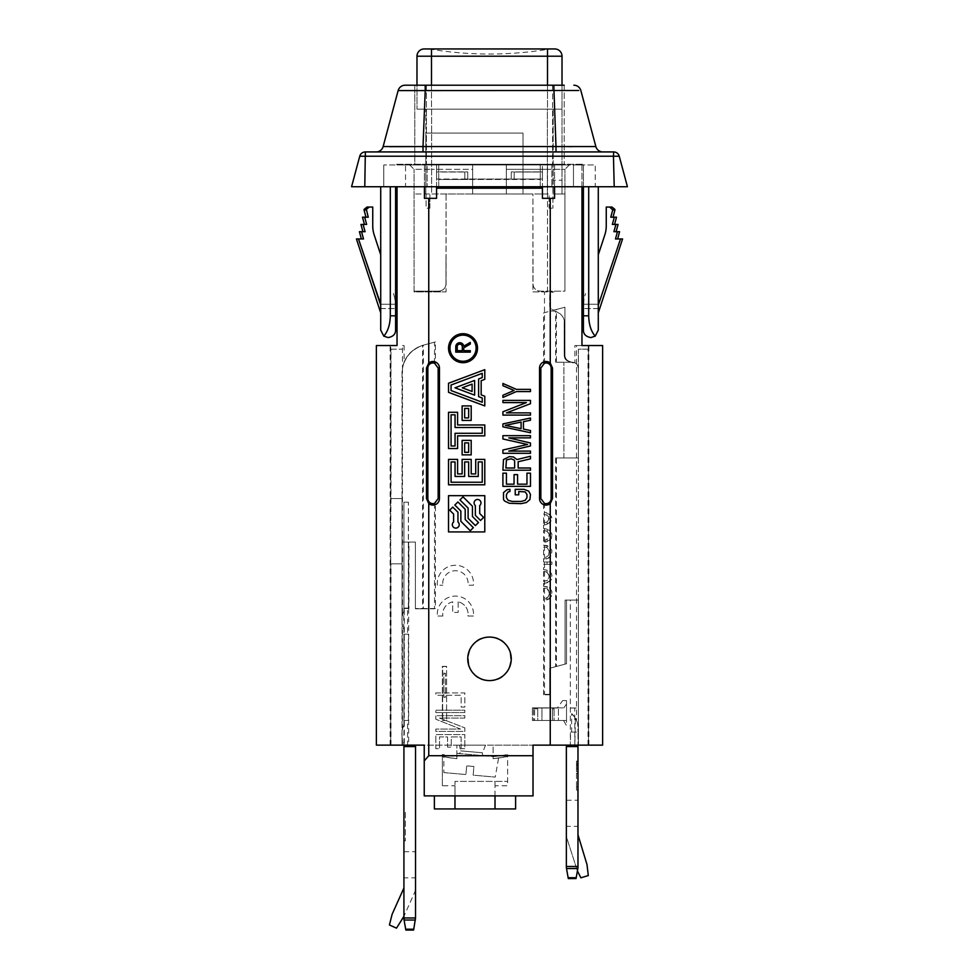 <?xml version="1.0" encoding="UTF-8"?>
<svg xmlns="http://www.w3.org/2000/svg" width="979" height="979" viewBox="0 0 979 979"><rect width="100%" height="100%" fill="white"/><g stroke="black" fill="none" stroke-linecap="round" stroke-linejoin="round"><path stroke-width="0.73" stroke-dasharray="4.89 3.67" d="M543.626 547.175L545.841 547.175L543.626 547.175M487.175 637.194L491.825 637.194M494.126 637.574L496.39 638.198M498.58 639.054L500.673 640.156M502.643 641.49L504.466 643.032M506.094 644.769L507.538 646.666M508.75 648.698L509.741 650.839M510.475 653.066L510.977 655.355M511.222 657.668L511.222 659.993M510.977 662.306L510.475 664.594M509.741 666.821L508.75 668.963M507.538 670.994L506.094 672.891M504.466 674.629L502.643 676.171M500.673 677.505L498.58 678.606M496.39 679.463L494.126 680.087M491.825 680.466L487.175 680.466M484.874 680.087L482.61 679.463M480.42 678.606L478.327 677.505M476.357 676.171L474.534 674.629M472.906 672.891L471.462 670.994M470.25 668.963L469.259 666.821M468.525 664.594L468.023 662.306M467.778 659.993L467.778 657.668M468.023 655.355L468.525 653.079M469.259 650.839L470.25 648.698M471.462 646.666L472.906 644.769M474.534 643.032L476.357 641.49M478.327 640.156L480.42 639.054M482.61 638.198L484.874 637.574M489.5 637.072C461.439 635.763 461.439 681.898 489.5 680.589C517.561 681.922 517.561 635.738 489.5 637.072A21.758 21.758 0 0 1 511.258 658.83A21.758 21.758 0 0 1 489.5 680.589A21.758 21.758 0 0 1 467.742 658.83A21.758 21.758 0 0 1 489.5 637.072M408.659 745.129L402.039 745.129L402.039 542.072L408.659 542.072L408.659 745.129L407.558 745.129L407.558 720.471L408.365 720.471L408.365 634.172L403.923 634.172L403.923 629.46L403.923 743.318A21.244 21.244 0 0 1 402.039 736.734L402.039 745.129L390.731 745.129L390.731 563.831L402.039 563.831L402.039 617.92A21.244 21.244 0 0 0 402.039 622.877L402.039 617.92A21.244 21.244 0 0 0 403.923 629.46L403.923 629.46M408.659 542.072L415.39 542.072L408.941 542.072L408.941 608.497L404.29 608.497L404.29 745.129L402.479 745.129L402.479 739.182M434.505 503.39L434.505 608.791L415.39 608.791L415.39 542.072L402.039 542.072L402.039 745.129L404.29 745.129M434.505 363.209L434.505 342.161L423.76 345.036L434.505 342.161M435.41 341.916L423.54 345.097A29.003 29.003 0 0 0 423.332 345.146L423.332 608.497L435.41 608.497L435.41 502.998L438.127 498.568L438.127 368.031L435.41 363.601L435.41 341.916L423.54 345.097C402.479 352.489 402.406 369.94 402.479 368.104L402.479 345.55L404.094 345.55L404.094 362.573C408.39 353.211 414.949 347.374 423.76 345.036A29.297 29.297 0 0 0 422.598 345.379L422.598 608.791L434.505 608.791M435.41 608.497L415.39 608.497L415.39 542.072L402.039 542.072L402.039 373.109A29.003 29.003 0 0 1 402.479 368.104L402.479 615.461M390.731 745.129L402.039 745.129L402.039 736.734A21.244 21.244 0 0 0 403.764 742.975L403.923 745.129L402.479 745.129M403.923 725.182L403.764 725.525A21.244 21.244 0 0 0 402.039 731.766A21.244 21.244 0 0 1 403.923 725.182L403.923 634.172L403.923 720.471L403.923 634.172L407.558 634.172L407.558 608.069L408.365 608.069L408.365 502.19L403.923 502.19L408.365 502.19M403.764 629.118L403.764 611.679A21.244 21.244 0 0 0 402.039 617.92L402.039 622.877A21.244 21.244 0 0 0 403.764 629.118M390.988 745.129L390.988 563.831L402.039 563.831L402.039 617.92A21.244 21.244 0 0 1 403.923 611.337L403.923 502.19L408.427 502.19L403.923 502.19L403.923 532.307M407.558 634.172L408.365 634.172M403.923 611.337L403.923 608.069L408.427 608.069L403.923 608.069L403.923 537.349M408.427 608.069L408.427 502.19M404.18 634.172L403.923 720.471L407.558 720.471M552.597 85.21L552.597 164.252L426.403 164.252L564.198 164.252L552.597 164.252L552.597 85.21L426.403 85.21L562.019 85.21L562.019 109.146L547.371 109.146L547.371 193.989L549.109 193.989L549.109 208.197L552.902 208.197L549.109 208.197L552.902 208.197L549.109 208.197L549.109 193.989L431.629 193.989L431.629 109.146L425.828 109.146L431.629 109.146L431.629 193.989L547.371 193.989L547.371 109.146L553.172 109.146L552.902 193.989L564.92 193.989L552.902 193.989L552.902 208.197L553.172 109.146L553.172 193.989L553.172 180.209L562.019 180.209L562.019 193.989L553.172 193.989L562.019 193.989L562.019 56.207L547.518 56.207L547.518 48.95L554.763 48.95M532.919 291.889L554.041 291.889A4.357 4.357 0 0 0 549.696 296.233L549.696 305.619L549.696 296.233C549.904 293.639 551.348 292.195 554.041 291.889L532.919 291.889L532.919 193.989L506.327 193.989L532.919 193.989L533.017 283.91C533.163 288.034 535.574 290.457 540.261 291.167L564.92 291.167L564.92 193.989L564.92 291.889L564.92 169.33L564.92 291.167L540.261 291.167A7.257 7.257 0 0 1 533.017 283.91L533.017 260.708A7.257 7.257 0 0 0 532.919 259.521M544.495 363.209L544.495 291.889M544.495 694.368L549.696 694.368L544.495 694.368L544.495 503.39M556.402 666.454L566.511 663.75L566.511 600.09L578.405 600.09L565.067 600.09L565.067 664.141L549.696 668.253L549.696 694.796L543.59 694.796L549.696 694.796L549.696 668.253L549.696 694.368L549.696 668.253L566.511 663.75L566.511 600.09L570.341 600.09L565.067 600.09L565.067 664.141L549.696 668.253L556.402 666.454L556.402 457.952L578.405 457.952L556.402 457.952M574.71 745.129L578.405 745.129L578.405 708.001L574.71 708.001L574.857 745.129L575.383 718.182L571.65 713.63L571.65 732.072L570.573 732.072L570.341 745.129L570.341 600.09L578.405 600.09L578.405 457.952L555.668 457.952L578.405 457.952L578.405 368.324A6.094 6.094 0 0 0 574.906 362.805L574.906 345.55L576.521 345.55L576.521 364.164L571.295 362.23C566.78 361.557 564.406 359.195 564.198 355.12L564.198 322.532C565.103 318.628 559.694 309.156 549.586 311.322L543.59 312.925L543.59 363.601L540.873 368.031L540.873 498.568L543.59 502.998L543.59 512.066M571.65 713.63A18.858 18.858 0 0 1 577.977 727.727L577.977 732.072L577.977 727.727A18.858 18.858 0 0 0 575.383 718.182L576.521 720.471L576.521 364.164A6.523 6.523 0 0 1 578.405 368.753L578.405 745.129L588.489 745.129L588.489 349.173L578.405 349.173L578.405 368.753C577.696 364.372 575.517 362.206 571.883 362.23L571.295 362.23C566.413 361.214 564.039 358.84 564.198 355.12L564.198 322.532C564.724 318.102 561.885 314.369 555.668 311.334L555.668 362.23M574.71 708.001L570.341 708.001L570.341 600.09L578.405 600.09L578.405 708.001L570.341 708.001M543.59 694.796L543.59 588.293M545.841 588.293L543.626 588.293L545.841 588.293M547.065 599.809L549.17 598.952L551.397 596.284L551.948 591.72L550.284 588.673L547.065 586.666L546.955 588.673L548.619 590.19L549.17 594.375L548.069 597.043L545.841 598.181L545.841 600.09L545.841 598.181L547.065 597.728L547.065 599.809L545.841 600.09L547.506 599.711L551.397 596.284L551.948 591.72L549.17 587.522L543.59 586.384L543.59 583.337M547.065 586.666L543.59 586.384M547.065 582.848L551.397 579.531L551.948 575.346L551.397 573.437L548.069 570.39L547.065 570.121L547.065 572.446L545.291 571.54L548.619 574.196L549.17 577.243L547.065 580.523L547.065 582.848L543.626 583.337L549.733 581.44L551.397 579.531L551.948 575.346L551.397 573.437L548.069 570.39L543.59 569.643L543.59 564.308L551.948 564.308L551.948 562.019L543.59 562.019L543.59 547.175M547.065 580.523L543.59 581.416L543.59 571.552M545.291 571.54L543.626 571.54L545.291 571.54M547.065 570.121L543.59 569.643M547.065 564.308L551.948 564.308L551.948 562.019L547.065 562.019L547.065 564.308L543.59 564.308M547.065 562.019L543.59 562.019M547.065 558.691L549.17 557.834L551.397 555.166L551.948 550.602L549.17 546.404L547.065 545.548L547.065 547.628L545.841 547.175L548.069 548.313L549.17 550.981L548.619 555.166L545.841 557.063L545.841 558.972L545.841 557.063L547.065 556.61L547.065 558.691L545.841 558.972L547.506 558.593L551.397 555.166L551.948 550.602L549.17 546.404L543.59 545.266L543.59 530.422M547.065 545.548L543.59 545.266M547.065 541.62L551.397 538.413L551.948 534.228L549.733 530.422L547.506 529.272L547.065 531.352L544.177 530.422L547.506 531.56L549.17 534.228L548.619 538.034L545.291 539.931L545.291 542.219L545.291 539.931L547.065 539.331L547.065 541.62L545.291 542.219L549.733 540.322L551.397 538.413L551.948 534.228L549.733 530.422L543.59 528.513L543.59 525.172M547.065 529.149L543.59 528.513M547.065 515.37L548.619 516.716L548.619 520.522L547.065 521.868L547.065 524.291L544.177 525.087L549.733 522.798L551.948 518.613L549.733 514.428L544.177 512.139L547.065 512.947L547.065 515.37L543.59 513.975L547.506 515.566L549.17 518.613L547.506 521.66L543.59 523.251L543.59 513.975M547.065 521.868L543.59 523.251M570.341 745.129L578.405 745.129L578.405 368.324C577.659 364.274 575.628 362.242 572.311 362.23L556.402 362.23L556.402 309.499L555.166 309.829A4.357 4.357 0 0 1 549.696 305.619C549.953 308.63 551.789 310.025 555.166 309.829L564.92 307.21L564.92 354.973C565.018 359.036 567.428 361.447 572.177 362.23L574.906 362.805M429.891 208.197L429.891 193.989L429.891 208.197L426.098 208.197L426.098 193.989L414.08 193.989L426.098 193.989L426.098 208.197L429.891 208.197M446.081 259.521A7.257 7.257 0 0 0 445.983 260.708L445.983 283.91A7.257 7.257 0 0 1 438.739 291.167L414.08 291.167L438.739 291.167C443.303 290.555 445.726 288.144 445.983 283.91L446.081 193.989L472.673 193.989L446.081 193.989L446.081 291.889L414.08 291.889L414.08 169.33L414.08 291.889L446.081 291.889M424.421 186.732L424.421 164.974L436.561 164.974L397.033 164.974L424.421 164.974L424.421 198.333L436.561 198.333L436.561 188.188L542.439 188.188L436.561 188.188L542.439 188.188L542.439 198.333L550.247 198.333L550.247 363.025A6.523 6.523 0 0 0 539.539 368.031L540.873 368.031M376.377 345.55L397.033 345.55L397.033 186.732M428.753 198.333L428.753 363.025A6.523 6.523 0 0 1 439.461 368.031L439.461 498.568L438.127 498.568M426.489 368.031L426.489 498.568L427.86 498.568L427.86 368.031L426.489 368.031L428.753 363.025M602.623 745.129L493.122 745.129L493.122 758.688A174.042 174.042 0 0 0 507.624 756.547L493.122 758.688L498.58 758.027L493.122 758.688L493.122 756.522L456.863 753.353L456.863 758.688L456.863 753.353L493.122 756.522L493.122 758.688L493.122 745.129L424.237 745.129L424.237 760.952L428.753 755.702L428.753 503.573L426.489 498.568M428.753 755.702L533.017 755.702L533.017 745.129L376.377 745.129M403.923 916.32L405.844 930.05L413.615 930.05L415.537 919.171L415.537 887.684L415.537 919.171L413.762 929.206L415.537 919.171L415.537 746.573L403.923 746.573L403.923 745.129L415.537 745.129L415.537 746.573L403.923 746.573L403.923 919.171L403.923 887.99L403.923 916.32L414.386 893.019A13.057 13.057 0 0 0 415.524 887.99A13.057 13.057 0 0 1 414.386 893.019L402.712 919.024L396.507 928.153L389.422 924.971L392.126 914.264L403.923 888.332M407.558 745.129L415.537 745.129M459.432 745.129L485.547 745.129L459.432 745.129L460.632 750.869A2.178 2.178 0 0 1 458.307 753.475L484.311 755.751L458.307 753.475M574.857 745.129L566.364 745.129L566.364 867.688L566.364 834.573L566.364 867.688L568.285 878.567L576.056 878.567L577.977 867.688L577.977 836.507L577.977 867.688L577.977 866.488L566.364 866.488M588.012 745.129L588.012 349.173L578.405 349.173L578.405 745.129L588.489 745.129M570.573 745.129L566.364 745.129M574.906 345.55L588.856 345.55L581.967 345.55L581.967 164.974L554.579 164.974L581.967 164.974L581.967 186.732M550.247 198.333L554.579 198.333L554.579 164.974L436.561 164.974L554.579 164.974L554.579 186.732M550.247 363.025L552.511 368.031L552.511 498.568L550.247 503.573L550.247 745.129M576.521 345.55L602.623 345.55M588.856 745.129L588.856 345.55M588.269 745.129L588.269 345.55M390.511 349.173L402.039 349.173L390.988 349.173L390.988 498.568L402.039 498.568L390.511 498.568L390.988 349.173M390.988 498.568L390.511 563.831L402.039 563.831L402.039 498.568L390.731 498.568L390.731 345.55L397.033 345.55L390.731 345.55M390.511 745.129L390.988 563.831M390.144 745.129L390.144 345.55M402.479 345.55L404.094 345.55M404.094 362.573A29.297 29.297 0 0 0 402.039 373.342C402.406 365.705 404.608 352.024 422.598 345.379M402.039 736.734A21.244 21.244 0 0 1 402.039 731.766L402.039 736.734L402.039 731.766A21.244 21.244 0 0 0 402.039 736.734M547.518 291.889L547.518 164.974L569.276 164.974L506.327 164.974L547.518 164.974L547.518 169.33L506.327 169.33L506.327 193.989L472.673 193.989L472.673 169.33L431.482 169.33L472.673 169.33L472.673 164.974L506.327 164.974L431.482 164.974L472.673 164.974L472.673 193.989L506.327 193.989L506.327 169.33L564.92 169.33L547.518 169.33L547.518 291.167M409.724 164.974L431.482 164.974L409.724 164.974L414.08 169.33L431.482 169.33L414.08 169.33L409.724 164.974M569.276 164.974L564.92 169.33L569.276 164.974M556.402 362.23L572.177 362.23C567.196 361.214 564.785 358.791 564.92 354.973L564.92 307.21L556.402 309.499M523.006 193.989L425.828 193.989L425.828 109.146L425.828 193.989L523.006 193.989L523.006 133.071L523.006 193.989M553.172 109.146L553.172 180.209L562.019 180.209L562.019 109.146L553.172 109.146M547.518 85.21L547.518 109.146L416.981 109.146L431.482 109.146L431.482 85.21M564.198 85.21L564.198 164.252L564.198 85.21L416.981 85.21L416.981 109.146L416.981 56.207L547.518 56.207L547.518 109.146L431.482 109.146L431.482 48.95L547.518 48.95M547.371 109.146L431.629 109.146L547.371 109.146M424.237 48.95A7.257 7.257 0 0 0 416.981 56.207A7.257 7.257 0 0 1 424.237 48.95L431.482 48.95M489.5 48.95L549.965 48.95L489.5 48.95M425.828 133.071L425.828 193.989L425.828 133.071L523.006 133.071L425.828 133.071M472.673 164.974L472.673 193.989L472.673 164.974M506.327 193.989L506.327 164.974L506.327 193.989M506.327 169.33L506.327 164.974L506.327 169.33M422.598 608.791L415.39 608.791L415.39 542.072L415.39 608.497L423.332 608.497M390.731 563.831L402.039 563.831L402.039 498.568L390.731 498.568L390.731 563.831L390.731 498.568M408.941 542.072L402.039 542.072L402.039 373.109C402.345 365.375 404.914 351.241 423.332 345.146M390.511 498.568L390.511 563.831M555.668 457.952L555.668 666.662M552.511 368.031L551.14 368.031L551.14 498.568A5.079 5.079 0 0 1 543.59 502.998M551.14 368.031A5.079 5.079 0 0 0 543.59 363.601M555.668 311.334A11.601 11.601 0 0 0 549.586 311.322L543.59 312.925M547.065 572.446L549.17 575.725L548.619 578.773L547.506 580.29L543.59 581.416M427.86 368.031A5.079 5.079 0 0 1 435.41 363.601M427.86 498.568A5.079 5.079 0 0 0 435.41 502.998M547.065 588.746L549.17 592.099L548.619 596.284L547.065 597.728M547.065 547.628L549.17 550.981L548.619 555.166L547.065 556.61M547.065 531.352L549.17 534.228L548.619 538.034L547.065 539.331M547.065 524.291L551.397 520.901L551.948 518.613L551.397 516.337L547.065 512.947M550.247 503.573A6.523 6.523 0 0 1 539.539 498.568L539.539 368.031M428.753 503.573A6.523 6.523 0 0 0 439.461 498.568M435.839 692.912L464.841 692.912L464.841 707.058L461.146 707.058L461.146 695.274L435.839 695.274L435.839 692.912L464.841 692.912L464.841 707.058L461.146 707.058L461.146 695.274L435.839 695.274L435.839 692.912M464.841 712.553L435.839 712.553L435.839 710.203L464.841 710.203L464.841 712.553L435.839 712.553L435.839 710.203L464.841 710.203L464.841 712.553M464.841 718.06L439.534 718.06L464.841 727.874L464.841 731.411L435.839 731.411L435.839 729.049L460.522 729.049L435.839 719.235L435.839 715.698L464.841 715.698L464.841 718.06L439.534 718.06L464.841 727.874L464.841 731.411L435.839 731.411L435.839 729.049L460.522 729.049L435.839 719.235L435.839 715.698L464.841 715.698L464.841 718.06M461.146 748.69L461.146 736.906L451.27 736.906L451.27 747.124L447.562 747.124L447.562 736.906L439.534 736.906L439.534 748.69L435.839 748.69L435.839 734.556L464.841 734.556L464.841 748.69L461.146 748.69L461.146 736.906L451.27 736.906L451.27 747.124L447.562 747.124L447.562 736.906L439.534 736.906L439.534 748.69L435.839 748.69L435.839 734.556L464.841 734.556L464.841 748.69L461.146 748.69M437.38 585.222A18.124 18.124 0 0 1 455.419 565.287A18.124 18.124 0 0 1 473.457 585.222L467.974 585.222A12.69 12.69 0 0 0 455.419 570.72A12.69 12.69 0 0 0 442.851 585.222A12.69 12.69 0 0 1 455.419 570.72A12.69 12.69 0 0 1 467.974 585.222L473.457 585.222A18.124 18.124 0 0 0 455.419 565.287A18.124 18.124 0 0 0 437.38 585.222L442.851 585.222L437.38 585.222M473.457 616.048L467.974 616.048A12.69 12.69 0 0 0 458.135 601.84A12.69 12.69 0 0 1 467.974 616.048L473.457 616.048A18.124 18.124 0 0 0 455.419 596.101A18.124 18.124 0 0 0 437.38 616.048A18.124 18.124 0 0 1 455.419 596.101A18.124 18.124 0 0 1 473.457 616.048M458.135 601.84L458.135 612.413L452.702 612.413L452.702 601.84A12.69 12.69 0 0 0 442.851 616.048A12.69 12.69 0 0 1 452.702 601.84L452.702 612.413L458.135 612.413L458.135 601.84M442.851 616.048L437.38 616.048L442.851 616.048M542.439 198.333L554.579 198.333L542.439 198.333L542.439 164.974L542.439 198.333M424.421 198.333L436.561 198.333L424.421 198.333M542.439 172.01L542.439 164.974L542.439 172.01L514.159 172.01L514.159 179.047L514.159 172.01L514.159 179.047L542.439 179.047L542.439 172.01L542.439 179.047L464.841 179.047L514.159 179.047L514.159 172.01L542.439 172.01M542.439 188.188L542.439 179.047L436.561 179.047L436.561 198.333L436.561 164.974L436.561 172.01L464.841 172.01L464.841 179.047L464.841 172.01L464.841 179.047L464.841 172.01L436.561 172.01L436.561 179.047L542.439 179.047L542.439 186.732M436.561 188.188L436.561 186.732M533.017 755.702L533.017 795.89L424.237 795.89L533.017 795.89L533.017 745.129L533.017 795.89L424.237 795.89L424.237 760.952M454.978 795.89L454.978 785.745L442.361 785.745L442.361 754.491A172.023 172.023 0 0 0 456.863 756.657L456.863 745.129L456.863 758.688L443.854 756.828L443.854 772.602L465.931 774.524L466.689 765.859L473.909 766.496L473.151 775.16L495.227 777.093L498.58 758.027M424.237 745.129L424.237 795.89L424.237 745.129M495.007 795.89L495.007 785.745L507.624 785.745L507.624 754.491L507.624 785.745M493.122 756.657A172.023 172.023 0 0 0 507.624 754.491M456.863 756.657L456.863 758.688L443.854 756.828M485.547 745.129L482.488 752.778A2.178 2.178 0 0 0 484.311 755.751M442.361 785.745L442.361 756.547A174.042 174.042 0 0 0 456.863 758.688L442.361 756.547L442.361 754.491M454.978 808.948L454.978 781.389L507.624 781.389L495.007 781.389L495.007 808.948M495.007 785.745L495.007 781.389L454.978 781.389L454.978 785.745M434.382 795.89L434.382 808.948L515.603 808.948L515.603 795.89M443.854 772.602L465.931 774.524L466.689 765.859L473.909 766.496L473.151 775.16L495.227 777.093M408.941 608.497L404.29 608.497M403.923 745.129L403.923 743.318M403.923 877.833L403.923 851.73L403.923 877.833L415.537 877.833L415.537 851.73L415.537 877.833M403.923 811.848L403.923 840.851L403.923 811.848L405.379 811.848L405.379 840.851L405.379 811.848L403.923 811.848M407.558 608.069L403.923 608.069L403.923 502.19L403.923 608.069L408.365 608.069M403.923 851.73L415.537 851.73M403.923 919.171L405.698 929.206L413.762 929.206L413.615 930.05L405.844 930.05L403.923 919.171M413.615 930.05L405.844 930.05M415.537 746.573L403.923 746.573M408.365 720.471L404.18 720.471M403.923 840.851L405.379 840.851L403.923 840.851M566.364 826.349L566.364 800.247L566.364 826.349L577.977 826.349L577.977 800.247L577.977 826.349M566.364 800.247L577.977 800.247M570.573 732.072L577.977 732.072L577.977 745.129M571.65 732.072L577.977 732.072L577.977 866.488M577.977 835.014L586.996 864.592L588.306 875.556L580.877 877.808L577.402 870.943L577.977 867.688L576.203 877.71L568.138 877.71L566.364 867.688L568.285 878.567L576.056 878.567L568.285 878.567M577.977 787.006L577.977 761.087L577.977 787.006L576.521 787.006L576.521 790.09L576.521 771.574L576.521 787.006L577.977 787.006L576.521 787.006M577.977 790.09L576.521 790.09L577.977 790.09M577.977 771.574L576.521 771.574L576.521 769.102L576.521 771.574L577.977 771.574M577.977 769.102L576.521 769.102L576.521 767.866L576.521 769.102L577.977 769.102M577.977 767.866L576.521 767.866L576.521 765.407L576.521 767.866L577.977 767.866M577.977 766.019L576.521 766.019L576.521 764.783L576.521 766.019L577.977 766.019M577.977 764.783L576.521 764.171L577.977 764.783M577.977 764.171L576.521 764.171L577.977 764.171M577.977 765.407L576.521 765.407L576.521 762.935L576.521 765.407L577.977 765.407M577.977 762.935L576.521 762.935L576.521 761.699L576.521 762.935L577.977 762.935M577.977 761.699L576.521 761.087L577.977 761.699M577.977 761.087L576.521 761.087L577.977 761.087M577.977 773.422L576.521 773.422M577.402 870.943L566.927 838.354A13.057 13.057 0 0 1 566.364 834.573A13.057 13.057 0 0 0 566.927 838.354L577.402 870.943L576.056 878.567M566.364 746.573L577.977 746.573M484.789 495.655L448.529 495.655L448.529 531.915L484.789 531.915L484.789 495.655M453.607 522.003L453.607 514.073L449.704 510.169L452.775 507.085L457.952 512.262L457.952 522.003A3.439 3.439 0 0 1 458.294 527.02A3.439 3.439 0 0 1 453.265 527.02A3.439 3.439 0 0 1 453.607 522.003M460.852 511.062L454.831 505.042L457.903 501.958L465.209 509.264L465.209 519.519L473.359 527.669L470.275 530.74L460.852 521.317L460.852 511.062M478.486 522.541L475.402 525.613L468.109 518.319L468.109 508.064L459.959 499.914L463.03 496.83L472.453 506.253L472.453 516.52L478.486 522.541M480.53 520.485L475.353 515.309L475.353 505.58A3.439 3.439 0 0 1 475.023 500.563A3.439 3.439 0 0 1 480.053 500.563A3.439 3.439 0 0 1 479.71 505.58L479.71 513.51L483.614 517.414L480.53 520.485M457.597 459.396L448.529 459.396L448.529 484.789L484.789 484.789L484.789 459.396L475.721 459.396L475.721 473.909L471.193 473.909L471.193 459.396L462.125 459.396L462.125 473.909L457.597 473.909L457.597 459.396M455.051 476.443L464.658 476.443L464.658 461.941L468.647 461.941L468.647 476.443L478.254 476.443L478.254 461.941L482.243 461.941L482.243 482.243L451.062 482.243L451.062 461.941L455.051 461.941L455.051 476.443M462.125 440.366L462.125 454.868L471.193 454.868L471.193 440.366L462.125 440.366M464.658 442.9L468.647 442.9L468.647 452.335L464.658 452.335L464.658 442.9M457.597 412.269L448.529 412.269L448.529 448.529L457.597 448.529L457.597 435.839L484.789 435.839L484.789 424.959L457.597 424.959L457.597 412.269M455.051 427.493L482.243 427.493L482.243 433.293L455.051 433.293L455.051 445.983L451.062 445.983L451.062 414.802L455.051 414.802L455.051 427.493M462.125 405.918L462.125 420.419L471.193 420.419L471.193 405.918L462.125 405.918M464.658 408.451L468.647 408.451L468.647 417.886L464.658 417.886L464.658 408.451M448.529 392.322L484.789 405.918L484.789 396.238L481.166 394.88L481.166 380.696L484.789 379.338L484.789 369.658L448.529 383.254L448.529 392.322M451.062 390.56L451.062 385.016L482.243 373.317L482.243 377.576L478.621 378.946L478.621 396.642L482.243 398L482.243 402.259L451.062 390.56M455.027 387.794L474.631 395.137L474.631 380.439L455.027 387.794M472.098 384.098L472.098 391.478L462.259 387.794L472.098 384.098M463.03 333.692A14.501 14.501 0 0 0 448.529 348.194A14.501 14.501 0 0 0 463.03 362.695A14.501 14.501 0 0 0 477.532 348.194A14.501 14.501 0 0 0 463.03 333.692M463.03 361.251A13.057 13.057 0 0 1 449.973 348.194A13.057 13.057 0 0 1 463.03 335.136A13.057 13.057 0 0 1 476.088 348.194A13.057 13.057 0 0 1 463.03 361.251M470.287 344.082L470.287 342.405L463.728 346.199A3.989 3.989 0 0 0 459.518 342.711A3.989 3.989 0 0 0 455.773 346.688L455.773 352.134L470.287 352.134L470.287 350.678L463.752 350.678L463.752 347.851L470.287 344.082M457.23 350.678L457.23 346.688A2.533 2.533 0 0 1 459.763 344.155A2.533 2.533 0 0 1 462.308 346.688L462.308 350.678L457.23 350.678M524.022 489.316L515.223 489.316L515.223 494.823L518.748 494.823L518.748 491.519L525.197 491.886L526.959 494.456L526.959 497.76L525.197 500.33L521.097 501.432L512.298 501.432L508.199 500.33L506.437 497.76L506.437 494.456L508.199 491.886L509.949 491.519L509.949 489.316L507.024 489.684L503.5 492.621L503.5 499.596L504.674 501.064L509.361 503.279L521.097 503.647L526.372 502.533L529.884 499.596L530.471 494.456L528.709 491.152L524.022 489.316M526.959 473.151L526.959 484.164L517.573 484.164L517.573 474.619L514.061 474.619L514.061 484.164L506.437 484.164L506.437 473.151L502.912 473.151L502.912 486.367L530.471 486.367L530.471 473.151L526.959 473.151M518.16 467.999L518.16 461.758L530.471 458.821L530.471 456.238L516.985 459.555L513.473 456.973L509.361 456.606L503.5 459.555L502.912 470.201L530.471 470.201L530.471 467.999L518.16 467.999M514.648 461.023L514.648 467.999L505.849 467.999L506.437 459.922L511.124 458.821L514.061 459.922L514.648 461.023M508.774 437.87L530.471 437.87L530.471 435.667L502.912 435.667L502.912 438.971L527.546 444.49L502.912 449.997L502.912 453.301L530.471 453.301L530.471 451.099L508.774 451.099L530.471 445.959L530.471 443.01L508.774 437.87M502.912 423.907L502.912 426.844L530.471 432.73L530.471 430.527L523.435 429.059L523.435 421.704L530.471 420.236L530.471 418.033L502.912 423.907M505.262 425.375L521.097 422.071L521.097 428.692L505.262 425.375M530.471 412.881L506.437 412.881L530.471 403.703L530.471 400.399L502.912 400.399L502.912 402.602L526.372 402.602L502.912 411.78L502.912 415.096L530.471 415.096L530.471 412.881M502.912 383.487L502.912 385.702L514.061 390.474L502.912 395.247L502.912 397.45L516.398 391.576L530.471 391.576L530.471 389.373L516.398 389.373L502.912 383.487M533.543 708.869L537.752 708.869L534.607 708.869L534.607 720.471L537.752 720.471L537.752 708.869L533.543 708.869L537.752 708.869L537.752 720.471L552.437 720.471L552.437 708.869L554.053 708.869L552.437 708.869L554.053 708.869L554.053 720.471L554.053 708.869L552.437 708.869L552.437 720.471L533.543 720.471L533.543 708.869L534.607 708.869L534.607 720.471L533.543 720.471L533.543 708.869M557.43 707.854L532.405 707.854L532.405 720.471L532.405 708.001L558.397 708.001L541.938 708.001L541.938 720.471L532.405 720.471L558.397 720.471L558.397 708.001L558.397 720.471L554.053 720.471L563.561 720.471L566.511 725.647L566.511 700.597L562.656 700.597L566.511 700.597L566.511 720.471L541.938 720.471L541.938 707.854L563.818 707.854L557.43 707.854L562.656 700.597M554.053 720.471L552.437 720.471L554.053 720.471L554.053 708.869L554.053 720.471M563.561 720.471L566.511 720.471L566.511 725.647M532.405 707.854L541.938 707.854M563.818 707.854L566.511 703.974M443.83 697.268L445.457 697.268L443.83 697.268L443.83 673.099L445.457 673.368L443.83 673.368L443.83 697.268L443.83 673.099L445.457 673.368L443.83 673.368L443.83 697.268L445.457 697.268L445.457 673.368L445.457 697.268L443.83 697.268M446.595 666.515L442.655 666.515L442.655 720.471L446.595 720.471L442.655 720.471L442.655 666.515L446.595 666.515L446.595 720.471L442.361 720.471L446.595 720.471L446.595 666.369L442.361 666.369L442.361 720.471L442.361 666.369L446.595 666.369M541.938 708.001L532.405 708.001M598.279 254.821L604.802 234.936A29.003 29.003 0 0 0 606.258 225.892L606.258 207.046L609.721 207.046L612.756 209.947L614.959 209.947M583.411 186.732L583.411 164.252L583.411 186.732L598.279 186.732L598.279 330.143L595.195 336.164L590.839 337.571C585.895 336.654 583.411 334.182 583.411 330.143L583.411 186.732L438.739 186.732L598.279 186.732L583.411 186.732L583.411 304.212L583.411 186.732L598.279 186.732L598.279 304.212L583.508 304.212A43.517 43.517 0 0 1 585.589 293.467A43.517 43.517 0 0 0 583.508 304.212L583.411 307.039L583.508 304.212L598.597 304.212L598.279 305.105L598.597 304.212M622.571 238.949L615.485 238.949L617.468 231.693L613.919 231.693L615.901 224.448L612.34 224.448L614.322 217.191L610.761 217.191L612.756 209.947M610.761 217.191L613.013 217.191L610.761 217.191M614.322 217.191L616.501 217.191M612.34 224.448L614.555 224.448L612.34 224.448M615.901 224.448L618.043 224.448M613.919 231.693L616.097 231.693L613.919 231.693M617.468 231.693L619.585 231.693M615.485 238.949L617.639 238.949L615.485 238.949M598.279 305.105C598.279 315.752 598.279 315.752 598.279 305.105C598.279 315.752 598.279 315.752 598.279 305.105L598.279 308.569L598.279 305.105M598.279 186.732L598.279 304.212L583.411 304.212L583.411 308.569L583.411 304.212L598.279 304.212M595.195 336.164C591.047 331.281 588.881 324.49 588.697 315.813L588.697 186.732M614.212 186.732L627.429 186.732L619.254 156.224L359.746 156.224L351.571 186.732L614.212 186.732L613.454 151.929L365.351 151.929M595.232 186.732L573.474 186.732L595.232 186.732L573.474 186.732L595.232 186.732L595.232 164.974L573.474 164.974L595.232 164.974L573.474 164.974L595.232 164.974L595.232 186.732M405.526 186.732L383.768 186.732L405.526 186.732L383.768 186.732L405.526 186.732L405.526 164.974L383.768 164.974L405.526 164.974L383.768 164.974L405.526 164.974L405.526 186.732M427.138 186.732L395.589 186.732L427.138 186.732L427.138 164.252L395.589 164.252L540.261 164.252L427.138 164.252L427.138 186.732M390.303 186.732L380.721 186.732L390.303 186.732L380.721 186.732L380.721 330.143L383.805 336.164L388.161 337.571C393.105 336.654 395.589 334.182 395.589 330.143L395.589 186.732L380.721 186.732L380.721 308.569L380.721 304.212L395.589 304.212L395.589 308.569L395.589 186.732L390.303 186.732L390.303 315.813C390.119 324.49 387.953 331.269 383.805 336.164M383.768 186.732L383.768 164.974L383.768 186.732M573.474 186.732L573.474 164.974L573.474 186.732M551.862 164.252L583.411 164.252L540.261 164.252L551.862 164.252L551.862 186.732L551.862 164.252M414.802 164.252L426.403 164.252L414.802 164.252L414.802 85.21L414.802 164.252M438.739 186.732L438.739 164.252L438.739 186.732M540.261 186.732L540.261 164.252L540.261 186.732M395.589 186.732L395.589 304.212L380.721 304.212L395.492 304.212L395.589 307.039L395.492 304.212A43.517 43.517 0 0 0 393.411 293.467A43.517 43.517 0 0 1 395.492 304.212L380.403 304.212L380.721 308.569L380.721 305.105C380.721 315.752 380.721 315.752 380.721 305.105C380.721 315.752 380.721 315.752 380.721 305.105L380.403 304.212M380.721 186.732L380.721 304.212M364.176 209.335L366.379 209.335L369.279 207.046L372.742 207.046L372.742 225.892A29.003 29.003 0 0 0 374.198 234.936L380.721 254.821M366.379 209.335L364.041 209.947M356.429 238.949L363.515 238.949L361.532 231.693L365.081 231.693L363.099 224.448L366.66 224.448L364.677 217.191L368.239 217.191L366.244 209.947M368.239 217.191L365.987 217.191L368.239 217.191M364.677 217.191L362.499 217.191M366.66 224.448L364.445 224.448L366.66 224.448M363.099 224.448L360.957 224.448M365.081 231.693L362.903 231.693L365.081 231.693M361.532 231.693L359.415 231.693M363.515 238.949L361.361 238.949L363.515 238.949M511.258 171.876L511.258 179.487L540.261 179.487L467.742 179.487L511.258 179.487L511.258 171.876L511.258 179.487L511.258 171.876L540.261 171.876L511.258 171.876M467.742 171.876L467.742 179.487L438.739 179.487L467.742 179.487L467.742 171.876L467.742 179.487L467.742 171.876L438.739 171.876L467.742 171.876M438.739 179.487L467.742 179.487L438.739 179.487M578.736 90.509L425.216 90.582L425.216 85.21L414.802 85.21M573.853 85.21A7.257 7.257 -90 0 1 580.865 90.582L595.856 146.556L572.054 146.63M568.065 146.617L423.014 146.556L425.216 90.582L399.921 90.509M399.493 90.521L398.135 90.582L383.144 146.556L389.593 146.654M589.652 151.929L423.014 151.929L423.014 146.556L414.692 146.605M423.014 151.929L376.132 151.929M553.784 85.21L555.986 151.929L602.868 151.929A7.257 7.257 -90 0 1 595.856 146.556M563.904 457.952L563.904 362.23L563.904 457.952M431.482 291.167L431.482 291.889M540.873 498.568L539.539 498.568M551.14 498.568L552.511 498.568M438.127 368.031L439.461 368.031M460.632 750.869L482.488 752.778L460.632 750.869M415.537 917.972L403.923 917.972M415.377 920.027L404.082 920.027M577.818 868.532L566.523 868.532M612.621 209.335L614.824 209.335M583.411 315.813L588.697 315.813M390.303 315.813L395.589 315.813M426.403 85.21L426.403 164.252L426.403 85.21M365.546 151.929L364.788 186.732M402.479 729.318L402.479 625.324M429.035 48.95A362.597 362.597 0 0 0 549.965 48.95M598.279 308.569L583.411 308.569L598.279 308.569M380.721 308.569L395.589 308.569L380.721 308.569M555.986 151.929L602.868 151.929"/><path stroke-width="1.47" d="M491.825 637.194L494.126 637.574M496.39 638.198L498.58 639.054M500.673 640.156L502.643 641.49M504.466 643.032L506.094 644.769M507.538 646.666L508.75 648.698M509.741 650.839L510.475 653.066M510.977 655.355L511.222 657.668M511.222 659.993L510.977 662.306M510.475 664.594L509.741 666.821M508.75 668.963L507.538 670.994M506.094 672.891L504.466 674.629M502.643 676.171L500.673 677.505M498.58 678.606L496.39 679.463M494.126 680.087L491.825 680.466M487.175 680.466L484.874 680.087M482.61 679.463L480.42 678.606M478.327 677.505L476.357 676.171M474.534 674.629L472.906 672.891M471.462 670.994L470.25 668.963M469.259 666.821L468.525 664.594M468.023 662.306L467.778 659.993M467.778 657.668L468.023 655.355M468.525 653.079L469.259 650.839M470.25 648.698L471.462 646.666M472.906 644.769L474.534 643.032M476.357 641.49L478.327 640.156M480.42 639.054L482.61 638.198M484.874 637.574L487.175 637.194M438.164 498.568L434.505 503.39A5.079 5.079 0 0 1 427.86 498.568L427.86 368.031A5.079 5.079 0 0 1 434.505 363.209L438.164 368.031L438.164 498.568L439.461 498.568L439.461 368.031L438.164 368.031M540.836 368.031L544.495 363.209A5.079 5.079 0 0 1 551.14 368.031L552.511 368.031L550.247 363.025A6.523 6.523 0 0 0 539.539 368.031L539.539 498.568L540.836 498.568L540.836 368.031L539.539 368.031M552.511 368.031L552.511 498.568L551.14 498.568A5.079 5.079 0 0 1 544.495 503.39L540.836 498.568M489.5 680.589A21.758 21.758 0 0 1 467.742 658.83A21.758 21.758 0 0 1 489.5 637.072A21.758 21.758 0 0 1 511.258 658.83A21.758 21.758 0 0 1 489.5 680.589M554.579 186.732L554.579 198.333L542.439 198.333L542.439 188.188L436.561 188.188L436.561 198.333L428.753 198.333L428.753 363.025A6.523 6.523 0 0 1 439.461 368.031M550.247 198.333L550.247 363.025M439.461 498.568A6.523 6.523 0 0 1 428.753 503.573L428.753 755.702L533.017 755.702L533.017 745.129L550.247 745.129L550.247 503.573A6.523 6.523 0 0 1 539.539 498.568M484.789 495.655L448.529 495.655L448.529 531.915L484.789 531.915L484.789 495.655M457.597 459.396L448.529 459.396L448.529 484.789L484.789 484.789L484.789 459.396L475.721 459.396L475.721 473.909L471.193 473.909L471.193 459.396L462.125 459.396L462.125 473.909L457.597 473.909L457.597 459.396M462.125 440.366L462.125 454.868L471.193 454.868L471.193 440.366L462.125 440.366M457.597 412.269L448.529 412.269L448.529 448.529L457.597 448.529L457.597 435.839L484.789 435.839L484.789 424.959L457.597 424.959L457.597 412.269M462.125 405.918L462.125 420.419L471.193 420.419L471.193 405.918L462.125 405.918M448.529 392.322L484.789 405.918L484.789 396.238L481.166 394.88L481.166 380.696L484.789 379.338L484.789 369.658L448.529 383.254L448.529 392.322M463.03 333.692A14.501 14.501 0 0 0 448.529 348.194A14.501 14.501 0 0 0 463.03 362.695A14.501 14.501 0 0 0 477.532 348.194A14.501 14.501 0 0 0 463.03 333.692M524.022 489.316L515.223 489.316L515.223 494.823L518.748 494.823L518.748 491.519L525.197 491.886L526.959 494.456L526.959 497.76L525.197 500.33L521.097 501.432L512.298 501.432L508.199 500.33L506.437 497.76L506.437 494.456L508.199 491.886L509.949 491.519L509.949 489.316L507.024 489.684L503.5 492.621L503.5 499.596L504.674 501.064L509.361 503.279L521.097 503.647L526.372 502.533L529.884 499.596L530.471 494.456L528.709 491.152L524.022 489.316M526.959 473.151L526.959 484.164L517.573 484.164L517.573 474.619L514.061 474.619L514.061 484.164L506.437 484.164L506.437 473.151L502.912 473.151L502.912 486.367L530.471 486.367L530.471 473.151L526.959 473.151M518.16 467.999L518.16 461.758L530.471 458.821L530.471 456.238L516.985 459.555L513.473 456.973L509.361 456.606L503.5 459.555L502.912 470.201L530.471 470.201L530.471 467.999L518.16 467.999M508.774 437.87L530.471 437.87L530.471 435.667L502.912 435.667L502.912 438.971L527.546 444.49L502.912 449.997L502.912 453.301L530.471 453.301L530.471 451.099L508.774 451.099L530.471 445.959L530.471 443.01L508.774 437.87M502.912 423.907L502.912 426.844L530.471 432.73L530.471 430.527L523.435 429.059L523.435 421.704L530.471 420.236L530.471 418.033L502.912 423.907M530.471 412.881L506.437 412.881L530.471 403.703L530.471 400.399L502.912 400.399L502.912 402.602L526.372 402.602L502.912 411.78L502.912 415.096L530.471 415.096L530.471 412.881M502.912 383.487L502.912 385.702L514.061 390.474L502.912 395.247L502.912 397.45L516.398 391.576L530.471 391.576L530.471 389.373L516.398 389.373L502.912 383.487M453.607 522.003L453.607 514.073L449.704 510.169L452.775 507.085L457.952 512.262L457.952 522.003A3.439 3.439 0 0 1 458.294 527.02A3.439 3.439 0 0 1 453.265 527.02A3.439 3.439 0 0 1 453.607 522.003M460.852 511.062L454.831 505.042L457.903 501.958L465.209 509.264L465.209 519.519L473.359 527.669L470.275 530.74L460.852 521.317L460.852 511.062M478.486 522.541L475.402 525.613L468.109 518.319L468.109 508.064L459.959 499.914L463.03 496.83L472.453 506.253L472.453 516.52L478.486 522.541M480.53 520.485L475.353 515.309L475.353 505.58A3.439 3.439 0 0 1 475.023 500.563A3.439 3.439 0 0 1 480.053 500.563A3.439 3.439 0 0 1 479.71 505.58L479.71 513.51L483.614 517.414L480.53 520.485M455.051 476.443L464.658 476.443L464.658 461.941L468.647 461.941L468.647 476.443L478.254 476.443L478.254 461.941L482.243 461.941L482.243 482.243L451.062 482.243L451.062 461.941L455.051 461.941L455.051 476.443M464.658 442.9L468.647 442.9L468.647 452.335L464.658 452.335L464.658 442.9M455.051 427.493L482.243 427.493L482.243 433.293L455.051 433.293L455.051 445.983L451.062 445.983L451.062 414.802L455.051 414.802L455.051 427.493M464.658 408.451L468.647 408.451L468.647 417.886L464.658 417.886L464.658 408.451M472.098 384.098L472.098 391.478L462.259 387.794L472.098 384.098M451.062 390.56L451.062 385.016L482.243 373.317L482.243 377.576L478.621 378.946L478.621 396.642L482.243 398L482.243 402.259L451.062 390.56M455.027 387.794L474.631 395.137L474.631 380.439L455.027 387.794M463.03 335.136A13.057 13.057 0 0 0 449.973 348.194A13.057 13.057 0 0 0 463.03 361.251A13.057 13.057 0 0 0 476.088 348.194A13.057 13.057 0 0 0 463.03 335.136M470.287 344.082L470.287 342.405L463.728 346.199A3.989 3.989 0 0 0 459.518 342.711A3.989 3.989 0 0 0 455.773 346.688L455.773 352.134L470.287 352.134L470.287 350.678L463.752 350.678L463.752 347.851L470.287 344.082M457.23 350.678L457.23 346.688A2.533 2.533 0 0 1 459.763 344.155A2.533 2.533 0 0 1 462.308 346.688L462.308 350.678L457.23 350.678M514.648 461.023L514.648 467.999L505.849 467.999L506.437 459.922L511.124 458.821L514.061 459.922L514.648 461.023M505.262 425.375L521.097 422.071L521.097 428.692L505.262 425.375M428.753 503.573L426.489 498.568L426.489 368.031L428.753 363.025M551.14 498.568L551.14 368.031M397.033 186.732L397.033 345.55L376.377 345.55L376.377 745.129L424.237 745.129L424.237 795.89L533.017 795.89L533.017 755.702M428.753 755.702L424.237 760.952M428.753 198.333L424.421 198.333L424.421 186.732M550.247 745.129L602.623 745.129L602.623 345.55L581.967 345.55L581.967 186.732M550.247 503.573L552.511 498.568M562.019 56.207L547.518 56.207L547.518 48.95L554.763 48.95A7.257 7.257 0 0 1 562.019 56.207A7.257 7.257 0 0 0 554.763 48.95A7.257 7.257 0 0 1 562.019 56.207L562.019 85.21L564.198 85.21L552.597 85.21M547.518 48.95L424.237 48.95A7.257 7.257 0 0 0 416.981 56.207L416.981 85.21L405.147 85.21L425.216 85.21L414.802 85.21M434.382 795.89L434.382 808.948L454.978 808.948L454.978 795.89M515.603 795.89L515.603 808.948L495.007 808.948L495.007 795.89M454.978 808.948L495.007 808.948M403.923 917.972L415.537 917.972L413.615 930.05L413.762 929.206L405.698 929.206L405.844 930.05L403.923 919.171L403.923 745.129M403.923 916.32L396.507 928.153L389.422 924.971L392.126 914.264L403.923 887.99M415.537 917.972L415.537 745.129M413.615 930.05L405.844 930.05M415.537 746.573L403.923 746.573M436.561 188.188L436.561 186.732M542.439 188.188L542.439 186.732M566.364 745.129L566.364 746.573L577.977 746.573L577.977 867.688L576.056 878.567L568.285 878.567L568.138 877.71L568.285 878.567M576.056 878.567L576.203 877.71L568.138 877.71L566.364 867.688L566.364 746.573M577.977 745.129L577.977 746.573M577.977 834.573A1.456 1.456 0 0 0 578.038 834.989L586.996 864.592L588.306 875.556L580.877 877.808L577.402 870.943M612.621 209.335L614.824 209.335L614.959 209.947L612.756 209.947L609.721 207.046L611.985 207.046L606.258 207.046L606.258 225.892A29.003 29.003 0 0 1 604.802 234.936L598.279 254.821M598.279 312.913L622.571 238.949L620.515 238.949L598.597 304.212L620.515 238.949L615.485 238.949L617.468 231.693L613.919 231.693L615.901 224.448L612.34 224.448L614.322 217.191L610.761 217.191L612.756 209.947M614.555 224.448L616.501 217.191L614.322 217.191M616.097 231.693L618.043 224.448L615.901 224.448M617.639 238.949L619.585 231.693L617.468 231.693M598.279 305.105L598.597 304.212L598.279 305.105M598.279 186.732L598.279 330.143L595.195 336.164L590.839 337.571C585.895 336.654 583.411 334.182 583.411 330.143L583.411 315.813L588.697 315.813C588.881 324.502 591.047 331.281 595.195 336.164M583.411 186.732L583.411 315.813M588.697 186.732L588.697 315.813M627.429 186.732L614.212 186.732L613.454 156.224L619.254 156.224L627.429 186.732M359.746 156.224A5.801 5.801 90 0 1 365.351 151.929A5.801 5.801 90 0 0 359.746 156.224A5.801 5.801 0 0 1 365.351 151.929L364.788 186.732L351.571 186.732L359.746 156.224L613.454 156.224L613.649 151.929A5.801 5.801 0 0 1 619.254 156.224A5.801 5.801 -90 0 0 613.649 151.929A5.801 5.801 -90 0 1 619.254 156.224A5.801 5.801 0 0 0 613.649 151.929M364.788 186.732L614.212 186.732M395.589 315.813L395.589 330.143C395.589 334.182 393.105 336.654 388.161 337.571L383.805 336.164C387.953 331.281 390.119 324.502 390.303 315.813L395.589 315.813L395.589 186.732M380.721 186.732L380.721 330.143L383.805 336.164M380.403 304.212L358.485 238.949L380.721 304.212M380.721 254.821L374.198 234.936A29.003 29.003 0 0 1 372.742 225.892L372.742 207.046L369.279 207.046L366.379 209.335L364.176 209.335L367.015 207.046L369.279 207.046L367.015 207.046M380.721 312.913L356.429 238.949L363.515 238.949L361.532 231.693L365.081 231.693L363.099 224.448L366.66 224.448L364.677 217.191L368.239 217.191L366.379 209.335M364.176 209.335L364.041 209.947L366.244 209.947M364.445 224.448L362.499 217.191L364.677 217.191M362.903 231.693L360.957 224.448L363.099 224.448M361.361 238.949L359.415 231.693L361.532 231.693M390.303 186.732L390.303 315.813M405.147 85.21A7.257 7.257 90 0 0 398.135 90.582A7.257 7.257 90 0 1 405.147 85.21A7.257 7.257 0 0 0 398.135 90.582L425.216 90.582L425.216 85.21L564.198 85.21M398.135 90.582L383.144 146.556L423.014 146.556L425.216 90.582L578.736 90.509M573.853 85.21A7.257 7.257 0 0 1 580.865 90.582L595.856 146.556L555.986 146.556L553.784 85.21M572.054 146.63L568.175 146.617M414.692 146.605L389.593 146.654M383.144 146.556L383.144 146.556A7.257 7.257 90 0 1 376.132 151.929A7.257 7.257 0 0 0 383.144 146.556A7.257 7.257 90 0 1 376.132 151.929L589.652 151.929M365.546 151.929L613.454 151.929M426.489 368.031L427.86 368.031M427.86 498.568L426.489 498.568M431.482 85.21L431.482 56.207L547.518 56.207L547.518 85.21M416.981 56.207L431.482 56.207L431.482 48.95M404.082 920.027L415.377 920.027M566.523 868.532L577.818 868.532M566.364 866.488L577.977 866.488M423.014 151.929L423.014 146.556L555.986 146.556L555.986 151.929M602.868 151.929A7.257 7.257 0 0 1 595.856 146.556M614.824 209.335L611.985 207.046M613.013 217.191L614.959 209.947M365.987 217.191L364.041 209.947"/></g></svg>
